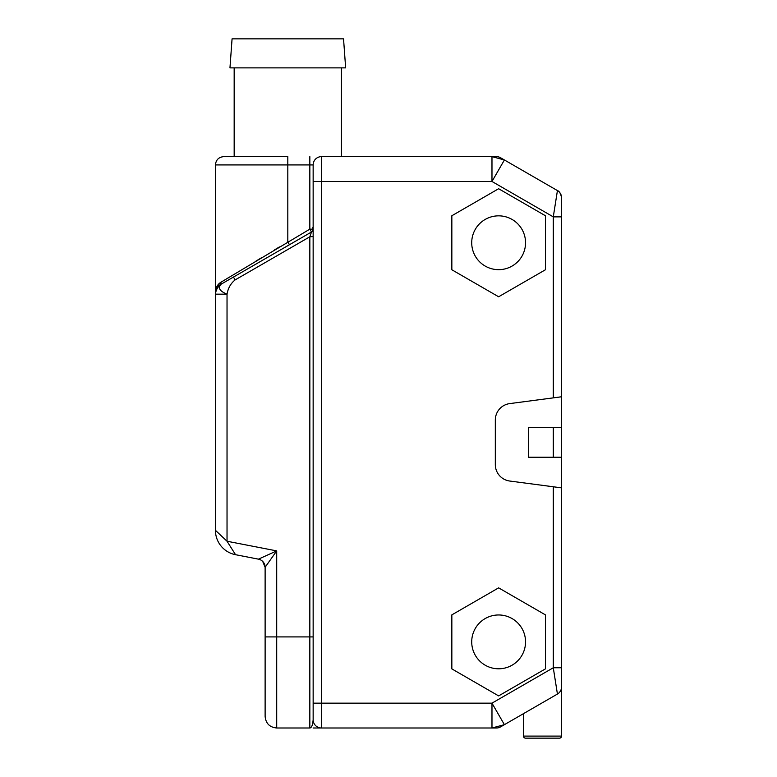 <?xml version="1.0" encoding="UTF-8"?>
<svg xmlns="http://www.w3.org/2000/svg" width="777" height="777" viewBox="0 0 777 777"><rect width="100%" height="100%" fill="white"/><g stroke="black" fill="none" stroke-linecap="round" stroke-linejoin="round"><path stroke-width="1.17" d="M557.235 191.764L557.43 190.579A8.285 8.285 0 0 1 561.567 197.746A8.285 8.285 180 0 0 557.43 190.579C559.314 191.152 560.693 193.541 561.567 197.746L561.567 736.091A2.059 2.059 0 0 1 559.508 738.15L525.534 738.15A2.059 2.059 0 0 1 523.475 736.091L523.475 713.655L557.43 694.055L500.553 726.893A8.285 8.285 0 0 1 496.416 728A8.285 8.285 0 0 0 500.553 726.893M558.712 693.142L557.43 694.055A8.285 8.285 0 0 0 561.567 686.887L561.363 688.713M560.771 690.432L559.858 691.918M560.8 667.764L553.282 667.764L557.43 694.055A8.285 8.285 0 0 0 561.567 686.887M313.102 728L321.425 728L321.425 703.156L491.977 703.156L504.399 724.669L491.977 728L491.977 703.156L553.282 667.764L553.282 486.771L509.722 481.031A16.56 16.56 0 0 1 495.318 464.617L495.318 420.017A16.56 16.56 0 0 1 509.722 403.603L561.324 396.804L561.324 487.83L553.282 486.771M313.15 636.917L313.15 236.791L313.15 719.716L313.15 636.917L309.838 636.917L309.838 728C311.626 727.767 312.723 725.009 313.15 719.716A8.285 8.285 0 0 0 321.425 728L496.416 728M321.037 728L313.141 728M561.567 197.746A8.285 8.285 0 0 0 557.43 190.579L553.282 216.87L491.977 181.478L321.425 181.478L321.425 703.156L313.15 703.156L313.15 164.918A8.285 8.285 0 0 1 321.425 156.633L496.416 156.633A8.285 8.285 0 0 1 500.553 157.741A8.285 8.285 0 0 0 496.416 156.633M287.811 156.633L223.718 156.633L287.811 156.633L287.811 164.918L215.433 164.918C215.928 159.887 218.687 157.129 223.718 156.633M557.43 190.579L504.399 159.965L491.977 181.478L491.977 156.633L504.399 159.965L500.553 157.741M451.845 269.765L498.63 296.775L545.415 269.765L545.415 215.744L498.63 188.733L451.845 215.744L451.845 269.765M451.845 668.89L498.63 695.901L545.415 668.89L545.415 614.869L498.63 587.859L451.845 614.869L451.845 668.89M312.412 231.225A3.312 3.312 0 0 1 311.49 232.012L309.838 229.147L313.15 229.166A3.312 3.312 0 0 1 313.15 229.157L313.15 164.918A8.285 8.285 0 0 1 321.425 156.633L321.425 181.478L313.15 181.478M313.15 236.538L309.838 236.791L311.49 232.012L233.459 277.059L289.462 244.726L287.811 241.861L287.811 164.918L309.838 164.918L309.838 156.633M312.82 230.575A3.312 3.312 180 0 1 311.49 232.012A3.312 3.312 0 0 0 313.15 229.147A3.312 3.312 0 0 1 311.49 232.012L312.529 231.07M313.15 719.725L313.121 720.687M312.81 723.086L312.461 724.494M279.429 246.921L274.621 249.825M262.004 257.44L256.07 261.023M229.468 277.078L226.194 279.06M221.727 281.76L309.838 229.147L309.838 164.918L313.15 164.918M215.705 289.724L215.433 292.249C215.724 287.616 217.57 284.265 220.979 282.206A3.312 2.982 60 0 1 219.57 285.081L233.459 277.059L235.12 279.924C230.769 283.382 228.069 288.131 227.03 294.162C219.522 291.093 217.589 287.743 221.231 284.12L219.57 285.081A8.285 8.285 0 0 0 215.433 292.249A8.285 8.285 0 0 1 219.57 285.081L221.231 284.12C217.764 286.742 215.831 290.093 215.433 294.162L215.744 290.006M215.433 530.312A24.845 24.845 50.5 0 0 235.538 554.7L227.03 541.239L227.03 294.162L215.433 294.162L215.433 530.312L227.03 541.239L276.709 550.893L265.122 567.278L265.122 636.917L265.122 567.278L265.724 566.423M235.12 279.924L309.838 236.791L309.838 636.917L276.709 636.917L276.709 550.893L258.42 559.149A8.285 8.285 0 0 1 265.122 567.278L262.752 561.48M235.538 554.7L258.42 559.149M234.499 553.059L235.149 554.059M266.812 564.889L268.172 562.966M269.036 561.742L274.805 553.593M265.122 636.917L265.122 716.404L265.122 636.917L276.709 636.917L276.709 728C269.668 727.311 265.802 723.445 265.122 716.404M287.053 246.124L233.459 277.059M215.637 290.443L215.433 164.918M216.628 287.966L219.57 285.081M561.324 457.226L553.282 457.226L553.282 427.408L561.324 427.408M553.282 427.408L528.447 427.408L528.447 457.226L553.282 457.226M561.567 216.87L553.282 216.87L554.244 210.781M554.254 673.892L554.079 672.795M471.717 242.754A26.913 26.913 0 0 0 498.63 269.668A26.913 26.913 0 0 0 525.543 242.754A26.913 26.913 0 0 0 498.63 215.841A26.913 26.913 0 0 0 471.717 242.754M471.717 641.88A26.913 26.913 0 0 0 498.63 668.793A26.913 26.913 0 0 0 525.543 641.88A26.913 26.913 0 0 0 498.63 614.966A26.913 26.913 0 0 0 471.717 641.88M287.811 67.871L345.648 67.871L343.541 38.85L232.07 38.85L229.963 67.871L287.811 67.871M525.534 738.15A2.059 2.059 0 0 1 523.475 736.091L561.567 736.091M553.282 216.87L553.282 397.863M313.15 229.166L312.704 227.486M309.838 728L276.709 728M265.122 567.278L262.713 561.441M313.15 235.421L313.15 230.206M341.443 156.633L341.443 67.871M234.168 156.633L234.168 67.871"/></g></svg>

